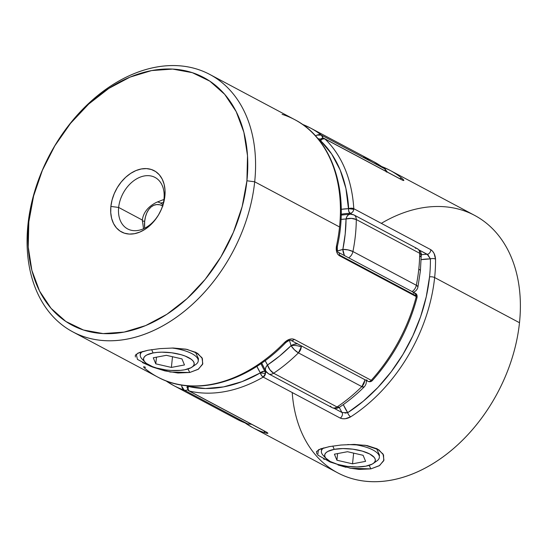 <?xml version="1.0" encoding="UTF-8"?>
<svg xmlns="http://www.w3.org/2000/svg" width="547" height="547" viewBox="0 0 547 547"><rect width="100%" height="100%" fill="white"/><g stroke="black" fill="none" stroke-linecap="round" stroke-linejoin="round"><path stroke-width="0.82" d="M162.979 205.973L159.847 204.79L156.736 204.564L153.775 205.303L151.068 206.978L148.722 209.528L146.828 212.851L145.461 216.824L144.675 221.296L142.302 220.981L144.675 221.296L144.606 228.243A25.456 15.569 -100.7 0 1 144.675 221.296A25.456 15.569 -100.7 0 1 162.582 205.775M157.495 201.864A29.162 17.832 -100.7 0 1 162.91 204.64A29.162 17.832 79.3 0 0 157.495 201.864M151.676 349.622L153.057 352.959A25.456 8.861 6 0 1 184.339 355.748A25.456 8.861 6 0 1 192.038 367.112A25.456 8.861 6 0 1 184.681 369.786L191.053 367.721L193.016 366.292L194.048 364.685L194.117 362.941L193.207 361.143L191.368 359.352L185.201 356.07L181.105 354.702L171.683 352.781L161.837 352.165L157.221 352.391L153.057 352.959L146.685 355.024L144.723 356.446L143.69 358.059L143.629 359.796L144.531 361.601L146.37 363.393L152.545 366.675L156.633 368.042L166.056 369.963L171.02 370.442L180.517 370.353L184.681 369.786A25.456 8.861 6 0 1 145.017 362.176A25.456 8.861 6 0 1 153.057 352.959L151.676 349.622M192.038 367.112L195.764 364.493A29.162 10.154 -174 0 0 171.949 348.015A29.162 10.154 6 0 1 198.233 360.965A29.162 10.154 6 0 1 193.481 365.758M155.779 363.837L153.269 357.786L166.356 355.318L181.96 358.9L184.476 364.958L171.382 367.427L155.779 363.837L153.269 357.786L166.356 355.318L181.96 358.9L184.476 364.958L171.382 367.427L172.503 356.733L171.382 367.427L155.779 363.837L156.483 357.177L155.779 363.837M143.888 360.548A29.162 10.154 6 0 1 140.23 354.873A29.162 10.154 6 0 1 142.487 351.495A29.162 10.154 -174 0 0 141.912 358.839L145.017 362.176M325.027 456.943A29.162 10.154 6 0 1 321.369 451.268A29.162 10.154 6 0 1 323.619 447.897A29.162 10.154 -174 0 0 323.051 455.234L326.156 458.571A25.456 8.861 6 0 1 334.196 449.354L332.815 446.024L334.196 449.354L327.824 451.419L325.862 452.848L324.829 454.454L324.768 456.198L325.67 457.996L330.217 461.497L337.772 464.437L347.195 466.359L357.041 466.974L365.82 466.181A25.456 8.861 6 0 1 326.156 458.571M365.82 466.181L372.192 464.116L374.155 462.694L375.187 461.08L375.249 459.343L374.346 457.538L369.799 454.037L362.244 451.097L352.822 449.176L342.976 448.567L334.196 449.354A25.456 8.861 6 0 1 365.478 452.143A25.456 8.861 6 0 1 373.17 463.514A25.456 8.861 6 0 1 365.82 466.181M352.521 463.822L336.918 460.239L334.408 454.181L347.495 451.713L363.099 455.302L365.608 461.353L352.521 463.822L336.918 460.239L337.615 453.579L336.918 460.239L334.408 454.181L347.495 451.713L363.099 455.302L365.608 461.353L352.521 463.822L353.642 453.128L352.521 463.822M373.17 463.514L376.904 460.895A29.162 10.154 -174 0 0 353.102 444.41A29.162 10.154 6 0 1 379.372 457.36A29.162 10.154 6 0 1 374.613 462.16M135.369 357.006L135.341 355.174L139.369 352.494L147.984 350.258L137.687 353.205M136.244 354.114L137.427 359.379L150.398 366.223L170.254 372.022L189.761 372.486L188.004 368.972L189.761 372.486L177.925 373.006L164.879 370.887L152.483 367.023L142.48 362.579M145.584 367.386C143.047 366.21 142.952 366.661 145.276 368.733A145.803 103.602 118 0 0 158.377 377.403A145.803 103.602 118 0 0 284.529 342.477A3.644 0.978 -135.6 0 0 285.678 342.675C288.474 340.637 290.231 339.865 290.956 340.357A3.644 2.591 -62 0 0 291.004 340.378A3.644 2.591 -62 0 0 294.259 339.352A3.644 2.591 118 0 1 290.956 340.357L367.94 381.327C369.587 382.066 371.057 381.813 372.357 380.548C393.847 356.405 408.746 328.685 417.074 297.397A3.644 0.82 -165.5 0 0 416.26 296.604A145.803 103.602 118 0 1 371.242 380.322A3.644 2.591 118 0 1 367.94 381.327A3.644 2.591 -62 0 0 371.242 380.322A3.644 0.848 42.1 0 0 372.363 380.548L371.242 380.322L294.259 339.352C291.12 338.292 287.879 339.331 284.529 342.477A3.644 0.978 44.4 0 0 285.678 342.675C247.217 382.756 194.363 397.327 157.68 377.04A145.803 103.602 -62 0 0 284.529 342.477L289.425 339.345L292.05 338.86L294.259 339.352L371.242 380.322A145.803 103.602 -62 0 0 416.26 296.604A3.644 2.591 -62 0 0 416.383 295.948L339.4 254.984A3.644 2.591 -62 0 0 338.34 252.331A3.644 2.591 -62 0 0 338.278 252.297A3.644 2.591 118 0 1 339.4 254.984L416.383 295.948A3.644 2.591 -62 0 0 415.262 293.267L416.26 296.604L339.277 255.64L337.643 254.082L336.596 251.634L336.508 245.822A145.803 103.602 -62 0 0 339.543 226.957L254.69 181.795L246.923 180.777A140.251 99.65 118 0 1 124.128 332.091A140.251 99.65 118 0 1 28.827 221.897L27.959 224.543A145.803 103.602 -62 0 0 127.034 339.106A145.803 103.602 -62 0 0 254.69 181.795A145.803 103.602 118 0 1 72.826 331.885A145.803 103.602 118 0 1 27.959 224.543A145.803 103.602 118 0 1 209.822 74.46A145.803 103.602 118 0 1 254.69 181.795L339.543 226.957A145.803 103.602 -62 0 0 294.676 119.615L209.822 74.46M163.997 198.896A29.162 20.718 -62 0 0 144.182 175.984A29.162 20.718 -62 0 0 118.651 207.45L110.884 206.424A34.714 24.67 118 0 1 141.276 168.968A34.714 24.67 118 0 1 164.866 196.243L163.997 198.896A29.162 20.718 118 0 1 127.622 228.913A29.162 20.718 118 0 1 118.651 207.45A29.162 20.718 118 0 1 155.027 177.426A29.162 20.718 118 0 1 163.997 198.896L164.866 196.243L163.683 202.657L161.509 209.022L158.425 215.087L154.555 220.626L150.042 225.419L145.058 229.289L139.806 232.085L134.473 233.699L129.27 234.075L124.401 233.186L120.046 231.073L116.381 227.819L113.544 223.552L111.636 218.424L110.733 212.639L110.884 206.424L112.067 200.011L114.241 193.652L117.318 187.587L121.195 182.048L125.707 177.249L130.685 173.378L135.943 170.582L141.276 168.968L146.48 168.599L151.348 169.488L155.697 171.594L159.368 174.849L162.206 179.122L164.114 184.25L165.009 190.028L164.866 196.243A34.714 24.67 118 0 1 134.473 233.699A34.714 24.67 118 0 1 110.884 206.424L118.651 207.45L142.37 220.072L118.651 207.45A29.162 20.718 -62 0 0 138.466 230.362A29.162 20.718 -62 0 0 163.997 198.896M160.462 203.067L163.423 202.506L160.462 203.067M195.368 352.097L198.479 358.668L198.233 360.965M143.499 228.762L142.37 220.072C142.746 216.509 144.141 213.18 146.569 210.075C144.141 213.18 142.746 216.509 142.37 220.072L142.35 220.291M163.922 199.546L162.876 199.846L163.922 199.546M147.984 350.258L159.943 348.617L173.276 348.022L185.966 349.177L196.093 352.466L201.966 357.69L202.8 363.741L198.472 369.129L189.761 372.486L198.123 369.348L202.588 364.343L202.417 358.586L197.658 353.383L187.067 349.403L173.084 348.022M140.456 352.726L140.784 351.994M246.923 180.777L247.504 155.663L243.88 132.299L236.181 111.595L224.701 94.337L209.884 81.195L192.298 72.662L172.626 69.079L151.615 70.577L130.077 77.1L108.839 88.402L88.717 104.039L70.488 123.417L54.844 145.789L42.386 170.295L33.606 195.99L28.827 221.897L28.239 247.012L31.87 270.368L39.569 291.072L51.049 308.33L65.866 321.479L83.445 330.005L103.123 333.588L124.128 332.091L145.666 325.568L166.91 314.272L187.033 298.635L205.262 279.257L220.906 256.885L233.357 232.379L242.143 206.677L246.923 180.777L254.69 181.795A145.803 103.602 -62 0 0 155.615 67.233A145.803 103.602 -62 0 0 27.959 224.543L28.827 221.897A140.251 99.65 118 0 1 151.615 70.577A140.251 99.65 118 0 1 246.923 180.777M146.569 210.075C148.859 207.135 152.114 204.578 156.339 202.417L162.876 199.846M367.94 381.327A3.644 2.591 118 0 1 366.9 379.898M413.525 293.185L415.262 293.267L338.278 252.297C337.574 252.543 337.253 250.663 337.314 246.656A3.644 0.95 -167.8 0 0 336.508 245.822C335.728 250.355 336.651 253.623 339.277 255.64L416.26 296.604L416.923 297.055L416.677 297.643M416.923 297.055L417.067 297.424M339.4 254.984A3.644 2.591 118 0 1 339.277 255.64A3.644 2.591 -62 0 0 339.4 254.984M282.081 114.344A145.803 103.602 118 0 1 295.407 120.012A145.803 103.602 118 0 1 339.543 226.957A145.803 103.602 118 0 1 336.508 245.822A3.644 0.95 12.2 0 1 337.314 246.656C349.752 191.792 332.398 138.897 294.676 119.615M316.857 454.01L316.481 451.569L320.521 448.889L329.875 446.516M347.701 444.54L365.314 445.272L378.777 449.771L383.55 454.974L383.734 460.731L379.29 465.736L370.893 468.882L369.143 465.367L370.893 468.882L359.064 469.408L349.779 468.123M420.999 259.654L430.407 258.895A3.644 1.566 -0.6 0 1 435.528 259.1C435.207 254.779 433.621 251.634 430.762 249.664L353.779 208.694A3.644 2.591 118 0 1 353.759 209.33A3.644 2.591 118 0 1 350.196 213.303A3.644 2.379 -91.7 0 1 348.665 208.66A142.158 101.01 118 0 0 320.494 140.627L322.662 138.917L324.891 138.911A3.644 2.591 -62 0 0 324.474 138.61A3.644 2.591 118 0 1 324.891 138.911A3.644 2.516 133.8 0 0 320.494 140.627L319.4 140.415L320.494 140.627A100.846 71.657 -62 0 1 320.152 141.434L320.494 140.627L331.639 153.953L340.186 170.035L345.916 188.442L348.808 211.443L350.196 213.303A97.202 69.066 118 0 0 341.198 214.233A97.202 69.066 118 0 1 350.196 213.303C352.104 212.974 353.294 211.648 353.759 209.33L353.779 208.694L351.338 208.188L348.665 208.66L353.759 209.33L348.665 208.66L341.219 209.316A100.846 71.657 -62 0 1 348.665 208.66A3.644 1.668 -3.3 0 1 353.779 208.694L430.762 249.664L432.581 251.182L434.127 253.535L435.528 259.1A3.644 1.566 179.4 0 0 430.407 258.895A142.158 101.01 118 0 1 429.545 276.891A3.644 1.272 6 0 1 434.639 277.561A145.803 103.602 -62 0 0 435.528 259.1A145.803 103.602 118 0 1 434.639 277.561L519.493 322.723A145.803 103.602 -62 0 0 474.625 215.381L389.772 170.226A145.803 103.602 118 0 1 402.175 178.534L403.864 180.428L401.874 179.881L324.891 138.911A145.803 103.602 118 0 1 353.779 208.694A145.803 103.602 -62 0 0 324.891 138.911L401.874 179.881C404.404 181.057 404.507 180.606 402.175 178.534A145.803 103.602 -62 0 0 389.081 169.864M381.314 223.347A145.803 103.602 118 0 1 519.493 322.723L434.639 277.561A145.803 103.602 118 0 1 350.702 416.835L345.294 418.722L342.477 418.742L340.193 418.072L263.21 377.102L265.459 373.533L265.09 371.57L263.859 371.29L260.358 372.863L265.459 373.533L260.358 372.863L242.027 381.628L223.573 386.893L205.494 388.514L188.298 386.449L187.532 385.635L186.937 387.269L188.667 385.895A100.846 71.657 -62 0 1 188.298 386.449A3.644 1.272 -174 0 0 186.937 387.269L188.852 390.866A3.644 2.591 118 0 1 187.73 388.185M187.73 385.635L188.537 386.004M376.5 448.485L379.591 455.295M381.69 166.534A145.803 103.602 118 0 1 389.772 170.226L381.649 166.5M188.852 390.866A3.644 2.591 -62 0 0 189.303 391.037A3.644 2.591 118 0 1 188.852 390.866L265.835 431.836A3.644 2.591 -62 0 0 266.286 432.007L189.303 391.037A145.803 103.602 -62 0 0 263.21 377.102A145.803 103.602 118 0 1 189.303 391.037L266.286 432.007L267.859 433.327L265.37 432.923A145.803 103.602 118 0 1 252.776 427.651A145.803 103.602 118 0 1 245.2 423.009M245.152 422.988L252.776 427.651L337.629 472.806A145.803 103.602 -62 0 0 519.493 322.723A145.803 103.602 118 0 1 403.447 477.148A145.803 103.602 118 0 1 292.221 392.541M318.819 449.62L329.123 446.653L341.068 445.019L354.401 444.417L367.085 445.566L377.218 448.855L383.085 454.078L383.939 460.136L379.625 465.524L370.893 468.882L350.559 468.273L330.183 462.058L317.739 455.042L318.388 449.853M324.398 459.384L323.592 458.96M346.019 467.288L337.978 464.964M421.169 259.627A93.558 66.474 -62 0 1 430.407 258.895L427.18 254.273A3.644 2.591 -62 0 0 430.762 249.664A3.644 2.591 118 0 1 427.18 254.273A97.202 69.066 -62 0 0 421.252 254.738A97.202 69.066 118 0 1 427.18 254.273L419.132 249.986L427.959 254.834L430.407 258.895A142.158 101.01 118 0 1 429.545 276.891L426.277 296.679L420.664 316.494L412.821 335.892L402.927 354.456L391.194 371.775L377.881 387.474L363.276 401.211L347.707 412.684L343.29 404.602M321.718 448.731L321.588 449.196M343.297 404.595A93.558 66.474 -62 0 0 347.707 412.684A3.644 1.586 57.3 0 0 350.702 416.835C346.928 418.94 343.42 419.351 340.193 418.072A3.644 2.591 -62 0 0 342.073 412.541A97.202 69.066 118 0 1 339.249 407.371A97.202 69.066 -62 0 0 342.073 412.541A3.644 2.591 118 0 1 340.193 418.072L263.21 377.102L261.439 375.358L260.358 372.863A100.846 71.657 -62 0 1 256.871 366.326L260.358 372.863A3.644 2.366 -31.4 0 1 265.09 371.57L266.833 372.5L265.09 371.57A97.202 69.066 118 0 1 260.974 363.591A97.202 69.066 118 0 0 265.09 371.57A3.644 2.591 118 0 1 265.459 373.533A3.644 2.591 118 0 1 263.21 377.102A3.644 1.696 -120 0 1 260.358 372.863A142.158 101.01 118 0 1 188.298 386.449A3.644 2.523 103.2 0 0 189.303 391.037L188.072 389.19L188.298 386.449A3.644 0.356 33.7 0 1 187.607 385.806M342.073 412.541L334.149 408.322L342.073 412.541L347.707 412.684L344.993 413.101M350.196 213.303L351.967 214.246L350.196 213.303M252.044 427.255A145.803 103.602 -62 0 0 265.37 432.923A3.644 2.544 -72.5 0 1 264.153 430.94A3.644 2.544 107.5 0 0 265.37 432.923C268.372 433.75 268.68 433.443 266.286 432.007A3.644 2.591 118 0 1 265.78 431.809M399.748 178.671A3.644 2.537 -50.5 0 1 402.175 178.534A3.644 2.537 129.5 0 0 399.748 178.671M401.402 179.553A3.644 2.591 118 0 1 401.874 179.881A3.644 2.591 -62 0 0 401.457 179.58L401.854 179.867M350.702 416.835A3.644 1.586 -122.7 0 1 347.707 412.684A142.158 101.01 118 0 0 429.545 276.891A3.644 1.272 -174 0 1 434.639 277.561A145.803 103.602 -62 0 1 350.702 416.835M301.274 347.003L301.308 345.868A7.289 5.183 118 0 1 301.274 347.003A7.289 5.183 118 0 1 298.423 352.883A145.803 103.602 118 0 1 273.637 373.232L337.034 406.975A145.803 103.602 -62 0 0 361.82 386.62L298.423 352.883L361.82 386.62A7.289 5.183 -62 0 0 364.712 379.604L364.671 380.746L361.82 386.62L364.131 386.989A7.289 2.051 -134.7 0 1 361.82 386.62A145.803 103.602 118 0 1 337.034 406.975A7.289 3.097 56.3 0 0 339.516 407.2L337.034 406.975L273.637 373.232A145.803 103.602 -62 0 0 298.423 352.883L301.274 347.003C298.183 345.608 294.785 345.157 291.072 345.663C294.785 345.157 298.183 345.608 301.274 347.003M297.664 343.728L293.527 344.466L291.072 345.663L289.472 340.412M322.99 138.193L321.315 135.068L316.952 135.143L315.551 135.923A7.289 5.087 -52 0 1 321.315 135.068L384.712 168.804A145.803 103.602 -62 0 0 373.922 161.789A145.803 103.602 118 0 1 384.712 168.804L321.315 135.068A7.289 5.183 118 0 1 322.99 138.193M317.937 138.665L320.344 139.102L317.937 138.665M421.265 255.203A7.289 3.043 -179.6 0 0 419.686 253.282A145.803 103.602 118 0 1 418.79 269.131A7.289 2.537 6 0 1 420.369 270.97A7.289 2.537 -174 0 0 418.79 269.131A145.803 103.602 -62 0 0 419.686 253.282L356.288 219.538A145.803 103.602 118 0 1 352.924 251.538L416.322 285.274A145.803 103.602 -62 0 0 418.79 269.131A145.803 103.602 118 0 1 416.322 285.274A7.289 1.997 11.3 0 1 417.929 286.97L420.376 270.956L421.265 255.189C421.73 253.282 420.445 251.121 417.395 248.707A7.289 5.183 118 0 1 419.686 253.282A7.289 5.183 -62 0 0 417.395 248.707A7.289 5.183 118 0 0 415.392 248.263M165.809 380.767L173.529 385.478A145.803 103.602 -62 0 0 184.161 390.1A7.289 5.101 -71 0 1 181.686 385.067L181.809 386.449L184.161 390.1A7.289 5.183 -62 0 0 187.635 389.82A7.289 5.183 118 0 1 184.161 390.1L247.565 423.843A145.803 103.602 118 0 1 236.926 419.214A145.803 103.602 -62 0 0 247.565 423.843L184.161 390.1A145.803 103.602 118 0 1 173.529 385.478A145.803 103.602 118 0 1 165.905 380.808M302.395 124.34A145.803 103.602 118 0 1 310.525 128.053A145.803 103.602 118 0 1 321.315 135.068A145.803 103.602 -62 0 0 310.525 128.053L373.922 161.789A145.803 103.602 118 0 0 363.29 157.167M291.072 345.663L294.395 349.772L298.423 352.883A7.289 2.051 -134.7 0 1 291.072 345.663A138.514 98.419 118 0 1 267.524 364.999A89.913 63.883 118 0 1 265.145 360.61L267.524 364.999L279.592 356.042L291.072 345.663A7.289 4.068 -14.7 0 1 297.308 343.735M351.994 214.527A7.289 5.183 118 0 1 353.998 214.964L350.299 214.116L348.377 214.834L346.935 216.544L346.046 218.991A138.514 98.419 118 0 1 342.853 249.384A89.913 63.883 118 0 1 337.485 250.95L342.853 249.384L345.198 234.048L346.046 218.991L341.007 219.409A89.913 63.883 118 0 1 346.046 218.991L351.413 218.383L356.288 219.538L419.686 253.282L421.238 254.936L420.342 256.659M353.998 214.964A7.289 5.183 118 0 1 356.288 219.538A7.289 5.183 -62 0 0 353.998 214.964L417.395 248.707M421.238 254.936L421.217 255.531M417.901 286.655L416.322 285.274A7.289 5.183 118 0 1 412.048 291.558A7.289 5.183 -62 0 0 416.322 285.274L352.924 251.538L348.097 249.911L342.853 249.384A7.289 1.997 11.3 0 1 352.924 251.538A145.803 103.602 -62 0 0 356.288 219.538A7.289 3.043 -179.6 0 0 346.046 218.991A7.289 4.738 -92.1 0 1 350.224 214.123A7.289 4.738 -92.1 0 1 350.312 214.116M352.924 251.538A7.289 5.183 118 0 1 348.651 257.815A7.289 5.183 -62 0 0 352.924 251.538M344.179 254.765L344.719 255.722A7.289 4.103 -108.5 0 1 342.853 249.384L344.179 254.765M386.312 171.519A7.289 5.183 -62 0 0 384.712 168.804L386.408 172.073M387.508 172.161L384.712 168.804A7.289 5.087 -52 0 1 385.279 169.173M261.698 363.092L265.801 371.16A7.289 4.718 -31 0 1 265.767 371.098A7.289 4.718 -31 0 1 267.524 364.999L265.979 367.085L265.357 369.211L265.801 371.16L268.632 373.847A7.289 5.183 -62 0 0 273.637 373.232L269.972 369.827L267.524 364.999A7.289 3.097 56.3 0 0 273.637 373.232A7.289 5.183 118 0 1 268.632 373.847A7.289 5.183 118 0 1 267.107 372.37M268.632 373.847L332.029 407.583A7.289 5.183 -62 0 0 337.034 406.975A7.289 5.183 118 0 1 332.029 407.583A7.289 5.183 118 0 1 330.504 406.113M248.126 424.082A7.289 5.101 -71 0 1 247.565 423.843A7.289 5.183 -62 0 0 250.608 423.734A7.289 5.183 118 0 1 247.565 423.843L251.764 424.349M140.524 352.083L140.23 354.873M321.663 448.485L321.369 451.268M157.68 377.04L72.826 331.885M415.262 293.267C416.705 293.883 417.306 295.264 417.074 297.397M265.835 431.836L266.327 432.027M319.4 140.415C321.082 138.206 322.771 137.605 324.474 138.61L401.457 179.58M173.529 385.478L236.926 419.214L248.078 424.069M350.299 214.116L341.178 215.108M413.094 292.447C415.891 291.23 417.498 289.404 417.929 286.963M385.238 169.139L373.922 161.789M310.525 128.053L302.306 124.278M332.029 407.583C334.538 408.828 337.027 408.705 339.502 407.214C348.145 401.436 356.35 394.702 364.131 386.989C366.087 384.842 366.722 382.503 366.052 379.96"/></g></svg>
